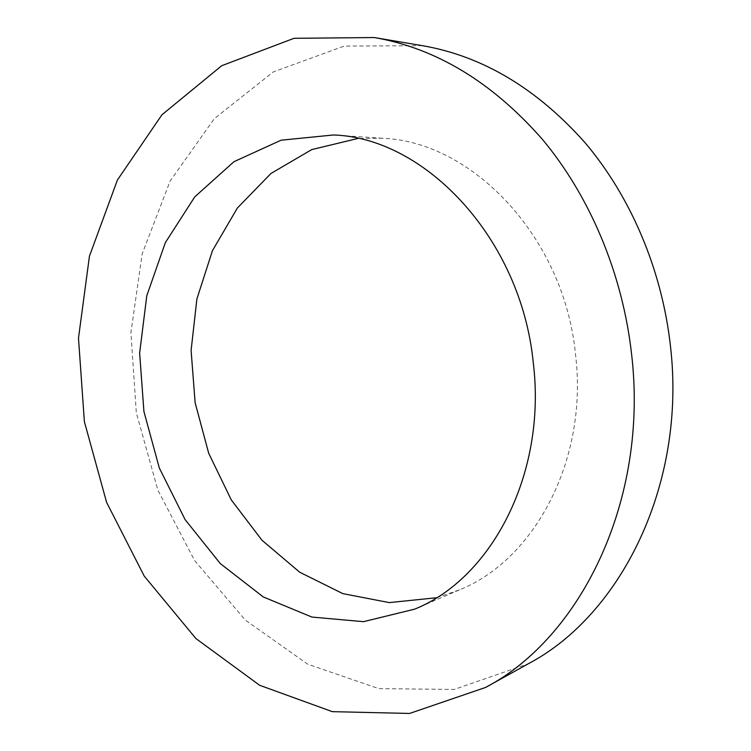 <?xml version="1.0" encoding="UTF-8"?>
<svg xmlns="http://www.w3.org/2000/svg" width="751" height="751" viewBox="0 0 751 751"><rect width="100%" height="100%" fill="white"/><g stroke="black" fill="none" stroke-linecap="round" stroke-linejoin="round"><path stroke-width="0.56" stroke-dasharray="3.75 2.82" d="M436.472 597.749L459.518 589.854C534.346 559.908 588.362 459.997 575.548 354.566C564.179 236.781 471.788 141.169 382.221 138.259L357.861 138.475M422.456 45.68L344.136 46.093L273.242 71.955L214.317 118.658L170.13 181.019L142.155 253.941L130.909 332.655L136.316 412.768L157.86 490.112L194.65 560.603L245.286 620.063L307.694 664.184L378.804 688.629L454.261 689.437L528.253 663.781M382.221 138.259L333.444 134.983M459.518 589.854L414.608 609.164"/><path stroke-width="1.13" d="M533.276 362.724C521.1 238.508 425.216 137.799 333.444 134.983L281.071 140.202L233.946 161.709L194.753 196.875L165.342 242.629L146.792 295.753L139.639 353.054L143.91 411.464L159.306 467.967L185.121 519.626L220.278 563.56L263.235 596.923L311.89 617.059L363.484 621.668L414.608 609.164C491.323 578.58 546.897 473.89 533.276 362.724M357.861 138.475L311.721 149.599L270.923 173.5L237.391 207.999L212.449 250.665L196.884 298.992L191.101 350.473L195.129 402.696L208.703 453.285L231.28 499.913L262.024 540.307L299.743 572.253L342.841 593.628L389.262 602.602L436.472 597.749M631.572 354.059C622.607 273.664 589.845 196.142 542.335 139.282C492.177 82.178 436.171 48.261 374.336 37.55L294.026 38.301L221.733 65.703L161.963 114.762L117.419 180.015L89.453 256.119L78.489 338.166L84.384 421.649L106.595 502.353L144.22 576.083L195.908 638.547L259.621 685.269L332.308 711.657L409.595 713.45L485.578 687.447C581.096 637.439 648.826 499.856 631.572 354.059M485.578 687.447L528.253 663.781C621.161 614.975 686.639 483.935 670.446 346.014C662.025 269.909 630.727 196.593 585.01 142.652C536.768 88.449 482.574 56.128 422.456 45.68L374.336 37.55"/></g></svg>
